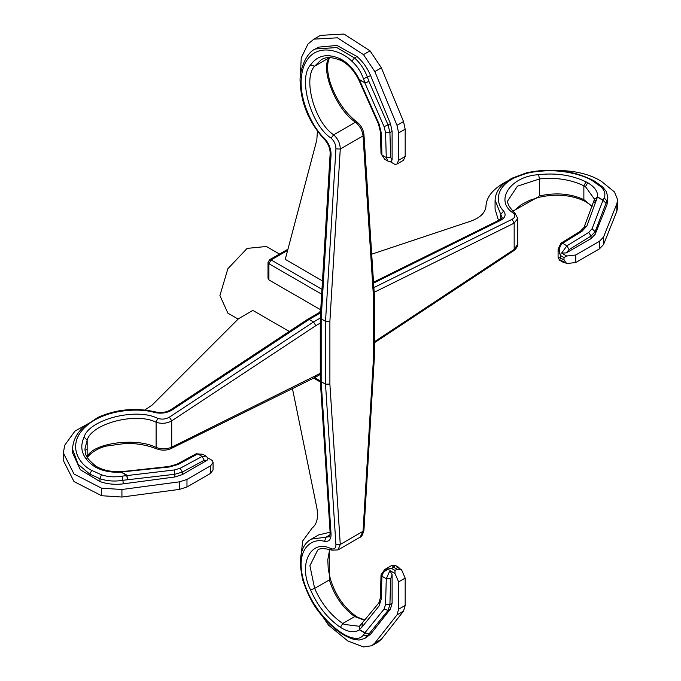<?xml version="1.0" encoding="UTF-8"?>
<svg xmlns="http://www.w3.org/2000/svg" width="681" height="681" viewBox="0 0 681 681"><rect width="100%" height="100%" fill="white"/><g stroke="black" fill="none" stroke-linecap="round" stroke-linejoin="round"><path stroke-width="1.02" d="M371.698 254.183L470.588 221.214C479.867 217.903 484.983 213.11 485.936 206.837C486.268 192.629 500.773 181.189 529.452 172.523C560.855 167.977 584.86 170.94 601.485 181.418L614.543 192.016L617.633 199.771L617.633 207.313L616.841 211.306L603.545 244.573L599.425 248.863L575.768 262.525L566.669 263.556L561.612 260.636L562.898 262.125L565.332 262.781M373.511 282.198L499.105 220.15C501.735 218.201 502.663 217.239 501.897 217.265L495.078 200.12M594.317 181.001L602.549 186.875L606.337 191.565L607.835 197.252L607.043 200.963L604.2 197.967C605.801 194.034 604.617 190.229 600.651 186.568L592.93 181.069L594.317 181.001C573.777 170.327 551.167 167.603 526.49 172.821L511.729 178.303L504.144 183.351C498.237 188.339 495.206 194.136 495.07 200.733L495.07 209.076L498.483 220.457M594.453 199.158L585.447 186.645L583.864 185.785C570.618 179.478 555.807 177.205 539.42 178.967L517.424 186.194L507.813 200.682C507.056 203.525 509.482 207.722 515.083 213.289L513.27 213.059C494.083 200.81 510.358 176.183 538.637 174.676L539.42 178.967L539.42 195.949C555.807 192.323 570.618 193.549 583.864 199.627L592.112 206.386M594.47 198.639L594.436 199.312L597.654 196.988L603.221 200.197L606.064 203.202L595.134 231.642L591.023 236.103L569.112 249.578L566.277 252.915L561.612 253.094L566.669 256.013L564.004 257.554L560.523 255.537L558.088 249.127L560.897 243.228L562.506 243.338C559.356 246.02 558.692 250.089 560.523 255.537L560.523 257.946L559.629 260.236L558.088 257.571L560.523 257.946L564.004 259.955L564.004 257.554M180.21 468.256L182.312 472.069L174.889 474.265L123.287 480.258C114.987 481.663 107.215 481.144 99.962 478.709L89.747 474.087L78.094 464.28L72.612 449.256C72.756 441.152 76.332 433.78 83.329 427.157L97.945 417.402C116.289 409.204 135.519 407.391 155.626 411.954L154.715 412.524C140.056 407.783 104.934 408.838 85.661 426.629C66.278 444.378 78.698 464.204 91.765 470.409L101.443 474.785C107.973 476.964 114.97 477.407 122.435 476.113L174.268 469.984L180.21 468.256L202.112 456.432L206.079 456.125L202.81 454.244L197.762 453.921L178.345 464.391L169.441 466.979L121.354 471.976L126.913 475.185L127.534 479.475L126.683 475.321L121.124 472.112L121.116 472.759L121.124 472.112C111.148 472.733 102.576 471.056 95.383 467.072L93.757 466.059L95.629 465.923C83.491 455.947 85.849 453.274 84.929 448.983L87.151 440.079C91.841 423.412 136.089 411.962 156.102 422.246C161.661 424.008 166.871 423.539 171.723 420.849L171.723 447.145L320.266 373.384M279.491 254.056L266.382 246.488L247.135 248.395L227.888 268.714L219.912 295.537L227.888 313.166L238.137 319.083M289.255 331.434L252.787 310.383L238.418 318.802L152.152 405.067L144.815 410.013M320.683 310.681L319.185 312.622M321.168 310.085L268.91 279.908L268.008 278.265L268.008 262.466L268.91 263.717L271.089 259.946L269.548 259.793L268.008 262.466M562.625 243.262L566.864 245.85L588.776 232.374L592.061 228.765L602.991 200.325L597.433 197.115L586.86 225.99L581.923 231.395L562.625 243.262L560.991 243.177M538.637 174.676C556.113 172.736 571.912 175.128 586.035 181.844L587.78 182.789C594.7 186.926 597.995 191.659 597.654 196.988L594.436 199.312L584.051 227.352L580.374 231.242L560.897 243.228M197.635 453.989L196.102 453.827L176.813 464.238L169.033 466.476L126.777 471.124L127.185 471.627M204.223 460.245L182.312 472.069L182.312 474.597L207.058 460.305L204.223 460.245L202.112 456.432L197.762 453.921L196.213 453.776M604.2 197.967L602.991 200.325L606.064 203.202L607.043 200.963L607.043 204.547L595.134 234.341L591.023 238.631L566.277 252.915M87.117 457.121L87.151 457.07C91.841 443.161 136.089 437.006 156.102 447.468C161.661 449.383 166.871 449.273 171.723 447.145L170.914 448.651C166.385 450.592 161.635 450.66 156.673 448.856L156.102 447.468L156.102 422.246L157.677 418.355C161.84 419.658 165.747 419.266 169.39 417.172L171.723 420.849L315.805 325.671L313.549 321.943L309.191 319.432L172.208 409.928C167.007 413.018 161.176 413.886 154.715 412.524M512.819 211.195L538.637 196.681M72.612 449.256L72.612 452.976L80.384 469.805L99.962 481.569L99.962 478.709L101.443 474.785M592.93 181.069C582.025 173.612 549.167 165.594 521.791 174.83C494.346 184.015 495.002 202.853 503.651 211.067C506.289 214.643 505.276 217.724 500.629 220.312L373.571 283.092M155.626 411.954C161.286 413.12 166.292 412.388 170.667 409.775L172.208 409.928M499.105 220.15L500.629 220.312M373.86 287.612L512.146 219.282L514.172 223.138L374.167 292.311M517.781 218.414L514.172 223.138L514.172 249.433L517.781 244.028L517.781 218.499L515.083 213.289M85.014 450.643L87.151 449.154M594.47 200.112L595.356 200.682M517.781 244.028C517.858 246.224 516.496 248.463 513.687 250.744L514.172 249.433L374.337 341.811M607.835 197.252L607.043 204.547M566.669 263.556L564.004 259.955M566.669 256.013L575.768 254.983L575.768 262.525M599.425 248.863L599.425 241.321L575.768 254.983M599.425 241.321L603.545 237.031L603.545 244.573M616.841 211.306L616.841 203.764L603.545 237.031M616.841 203.764L617.633 199.771M122.435 476.113L123.287 483.85C114.987 484.872 107.215 484.114 99.962 481.569M123.287 483.85L174.889 476.972L174.268 469.984M182.312 474.597L174.889 476.972M206.079 456.125L208.105 458.356L207.058 460.305M95.093 419.854L74.927 431.124L64.678 445.323L63.367 452.976L74.008 474.019L101.571 488.175L121.925 489.503L179.546 481.825L186.969 479.45L210.633 465.787L213.068 462.39L212.421 460.535L207.364 457.615M63.367 452.976L63.367 460.526L74.008 481.561L101.571 495.717L101.571 488.175M121.925 489.503L121.925 497.045L101.571 495.717M121.925 497.045L179.546 489.367L179.546 481.825M186.969 479.45L186.969 486.992L179.546 489.367M186.969 486.992L210.633 473.329L210.633 465.787M213.068 462.39L213.068 469.941L210.633 473.329M170.667 409.775L307.676 319.261L309.191 319.432L320.547 312.868M170.914 448.651L315.116 377.402L315.805 375.955M285.237 259.325L322.479 280.947M364.727 620.34L354.75 616.569C342.866 608.142 334.397 595.926 329.349 579.923L329.255 549.261M385.565 604.447L389.924 604.532L392.111 603.272L392.111 574.696L390.639 578.824L389.924 604.532L388.11 610.329L368.949 634.011L364.931 633.049L359.364 629.84C354.478 633.024 348.17 632.189 340.44 627.346C327.561 618.476 317.593 605.988 310.536 589.874C297.699 564.634 310.894 538.228 331.085 548.716L332.192 550.171C324.267 548.128 319.423 548.128 317.644 550.18L309.898 565.749L314.639 588.41C321.313 603.485 330.685 615.181 342.764 623.49L344.305 624.434L359.193 626.256L359.917 625.788L378.866 602.872L380.39 597.748L381.292 599.008L379.079 605.988L361.977 627.116L359.364 629.576L364.922 632.785L384.093 609.103L385.565 604.447L386.28 578.739L381.93 576.228L381.028 574.994M292.447 388.604L316.818 507.677C318.58 517.364 316.988 524.191 312.034 528.158L302.645 541.046L300.21 564.54M310.178 598.165L328.565 625.184L347.795 640.94L363.501 646.95L371.758 645.741L374.831 643.06L396.989 614.909L398.64 609.206L398.64 581.88L394.989 573.487L389.932 570.567L392.111 574.696M311.14 539.224L318.538 534.951L330.106 532.219M351.839 637.637L353.047 639.127C341.802 635.45 330.677 626.707 319.678 612.917C312.954 604.779 307.318 593.806 302.764 579.991C297.912 558.658 300.764 545.03 311.311 539.122L329.051 536.764C329.408 537.445 329.774 536.16 330.149 532.908L331.051 534.142C331.136 539.463 328.966 541.88 324.556 541.378C313.234 537.658 294.362 547.328 303.539 580.535C313.226 613.879 341.002 635.628 351.839 637.637C356.997 639.238 360.879 638.369 363.484 635.015L364.922 632.785L368.949 634.011L364.326 638.71M363.484 635.015L367.502 635.977L370.609 634.19L390.46 608.976L388.11 610.329L384.093 609.103M331.085 548.716C334.294 549.618 335.912 548.256 335.92 544.638L325.527 384.178L321.168 381.658L331.051 534.142M335.92 148.85C335.912 144.653 334.294 141.069 331.085 138.115C310.894 125.108 297.699 78.17 310.536 64.984C317.593 55.152 327.561 53.127 340.44 58.907L341.258 60.6C332.337 56.898 325.663 56.634 321.236 59.8L314.639 66.176C302.543 78.579 314.758 122.623 333.664 134.812C337.972 138.737 340.177 143.478 340.27 149.028L335.92 148.85L325.527 321.313L329.885 321.406L329.885 384.084L325.527 384.178L325.527 321.313L321.168 318.802L321.168 381.658L320.274 380.449L320.266 317.567L321.168 318.802L331.051 154.91L330.149 153.651C330.14 148.296 328.268 143.589 324.522 139.537L324.556 138.464C328.966 143.385 331.136 148.858 331.051 154.91M400.181 568.941L398.394 567.162L396.47 566.796L401.526 569.716L405.178 578.109L398.64 581.88M398.64 609.206L405.178 605.435L405.178 578.109M405.178 605.435L403.518 611.138L396.989 614.909M374.831 643.06L381.36 639.289L403.518 611.138M381.36 639.289L378.295 641.97L371.758 645.741M370.609 634.19L364.684 638.514L359.006 640.072L353.047 639.127M392.111 603.272L390.46 608.976M285.237 259.444L316.818 139.98L317.431 131.144M300.304 77.711L301.232 57.894L307.94 44.095L313.915 39.132L320.453 35.361L343.99 34.05L370.03 50.845L381.36 67.811L403.518 121.55L405.178 129.169L405.178 156.485L403.458 160.299L396.921 164.07L398.64 160.256L405.178 156.485M313.915 39.132L337.453 37.821L363.501 54.616L370.03 50.845M381.36 67.811L374.831 71.582L396.989 125.321L403.518 121.55M405.178 129.169L398.64 132.94L398.64 160.256M374.831 71.582L363.501 54.616M398.64 132.94L396.989 125.321M389.932 161.516L394.989 164.436L396.921 164.07M392.111 159.907L390.945 161.789L388 161.15L386.28 157.558L385.565 132.676L384.093 126.666L364.922 83.056L368.949 81.448L388.11 125.066L389.924 132.591L390.639 157.481L392.111 159.907L392.111 131.331L389.924 132.591L385.565 132.676M315.056 49.151L318.538 47.134L336.993 45.457L356.972 56.523C362.803 61.537 367.348 67.887 370.609 75.582L390.46 123.712L392.111 131.331M324.522 139.537C309.259 122.861 301.147 103.784 300.185 82.307C299.01 71.565 305.743 52.897 315.303 48.998L336.797 47.559L354.495 57.953C360.232 63.018 364.565 69.496 367.502 77.379L368.949 81.448L364.931 82.793L363.484 78.724C360.879 71.599 356.997 65.759 351.839 61.196C341.002 50.036 313.226 40.596 303.539 67.07C294.362 94.021 313.234 128.675 324.556 138.464M330.123 56.881C321.577 70.296 335.903 106.525 356.997 122.001L356.997 122.001C360.964 125.236 363.279 129.373 363.935 134.429L363.041 135.885C362.462 130.616 359.951 126.053 355.516 122.197C336.448 110.101 319.653 68.696 329.349 57.681L329.383 57.63M340.44 58.907C348.17 62.924 354.478 69.82 359.364 79.583L359.917 79.251L359.364 79.583L364.931 82.793L359.364 79.847L379.079 123.985L381.292 132.999L381.93 155.047L384.731 159.26L381.028 153.77M395.125 565.281L393.584 567.196L392.043 565.281L395.125 565.281L398.394 567.162M401.526 569.716L397.074 569.214L393.584 567.196L391.507 568.405C385.872 569.537 382.679 572.151 381.93 576.228L381.019 575.105L380.39 597.748M392.043 565.281L384.731 569.503L391.507 568.405L394.989 570.414L397.074 569.214M394.989 573.487L394.989 570.414M335.92 544.638L340.27 544.459L337.98 549.942M332.192 550.171L338.057 549.907L360.155 537.147L363.041 531.308L373.435 358.938L373.435 296.261L363.041 135.885L340.27 149.028L329.885 321.406M330.149 153.651L320.266 317.567M359.917 625.788L359.364 629.84L359.755 625.89L359.193 626.256M363.935 134.429L374.337 294.864L373.435 296.261M374.337 294.941L374.337 357.806L373.435 358.938M374.337 357.806L363.943 530.244L363.041 531.308L340.27 544.459L329.885 384.084M381.922 154.91L381.019 153.659L381.93 155.047L386.28 157.558L390.639 157.481M500.714 219.137L500.714 214.43L503.651 211.067M587.78 182.789L585.447 186.645M602.549 186.875L600.651 186.568M126.777 471.124L121.048 471.456C111.633 472.027 103.64 470.486 97.077 466.825L95.383 467.072M91.765 470.409L89.747 474.087M581.923 231.395L580.374 231.242M586.86 225.99L583.932 228.058M596.607 200.606L593.679 202.683M169.441 466.979L169.033 466.476M178.345 464.391L176.813 464.238M87.151 457.172L87.151 440.079L84.061 437.117C89.075 419.411 136.311 407.366 157.677 418.355M591.951 206.803L589.074 203.925L584.511 201.048L583.864 199.627L583.864 185.785L586.035 181.844M561.612 253.094L566.864 245.85L569.112 249.578M588.776 232.374L591.023 236.103L591.023 238.631M592.061 228.765L595.134 231.642L595.134 234.341M93.757 466.059C82.316 457.794 79.081 448.149 84.061 437.117M512.146 219.282C515.279 217.46 515.653 215.383 513.27 213.059M169.39 417.172L313.549 321.943L320.266 318.061M320.266 323.092L315.805 325.671M287.161 250.668L271.089 259.946L321.968 289.323M321.679 294.183L268.91 263.717L268.91 279.908M314.631 377.64L320.3 380.917M365.016 619.982L357.823 617.369L356.282 617.522M324.556 541.378L326.003 537.156L330.072 534.806M340.44 627.346L342.764 623.49L354.75 616.569L356.308 616.424C344.237 607.92 335.597 595.475 330.37 579.08L328.233 569.171L327.799 559.688L329.689 549.371M329.587 578.876L329.349 579.923L314.639 588.41L310.536 589.874M351.839 61.196L354.495 57.953L356.972 56.523M370.609 75.582L363.484 78.724M384.093 126.666L390.46 123.712M310.536 64.984L314.639 66.176L329.434 57.63M331.085 138.115L333.664 134.812L355.516 122.197L356.997 122.001M381.922 576.364L381.292 599.008M390.639 578.824L386.28 578.739L389.932 570.567M341.258 60.6L341.258 60.6C348.289 64.218 354.12 70.628 358.768 79.847L378.44 123.891L380.39 131.748L381.019 153.659M361.977 85.065L361.33 84.972M379.079 123.985L378.44 123.891M381.292 132.999L380.39 131.748M362.309 623.549L361.977 627.116M379.079 605.988L379.411 602.413M558.088 257.571L558.088 249.127M202.81 454.244L196.102 453.827M97.077 466.825L95.629 465.923M156.673 448.856C147.326 445.144 137.026 443.322 125.781 443.382L105.836 446.157C101.597 447.213 91.909 450.754 86.845 458.143M584.511 201.048C571.112 194.851 556.011 193.583 539.199 197.252L529.784 200.265L521.323 204.598L513.133 211.527M559.629 260.236L562.898 262.125M513.687 250.744L374.337 342.807M320.266 374.422L315.116 377.402M320.615 311.796L307.676 319.261M287.484 249.442L269.548 259.793M320.368 381.998L313.652 378.125M388 161.15L384.731 159.26M330.149 532.908L320.274 380.449M363.943 530.244C362.539 535.181 361.288 537.479 360.164 537.139M357.823 617.369L356.308 616.424M384.731 569.503L381.028 574.875"/></g></svg>
